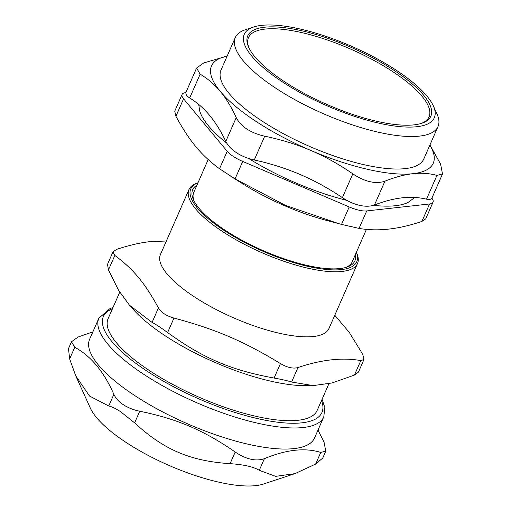 <?xml version="1.0" encoding="UTF-8"?>
<svg xmlns="http://www.w3.org/2000/svg" width="511" height="511" viewBox="0 0 511 511"><rect width="100%" height="100%" fill="white"/><g stroke="black" fill="none" stroke-linecap="round" stroke-linejoin="round"><path stroke-width="0.77" d="M185.94 92.632L185.563 92.676A20.759 6.432 -156.3 0 0 182.082 94.471L174.749 111.181L175.905 116.284L183.57 98.827A20.759 6.432 -156.3 0 1 182.082 94.471M183.57 98.827L227.197 151.301L219.532 168.764L235.06 178.901L242.725 161.438A20.759 6.432 -156.3 0 1 227.197 151.301M242.725 161.438L349.198 206.949L341.533 224.406L359.048 228.398L366.713 210.934A20.759 6.432 -156.3 0 1 349.198 206.949M366.713 210.934L429.559 203.966L421.901 221.429L425.708 218.88L433.041 202.171A20.759 6.432 -156.3 0 1 429.559 203.966M431.827 198.159A20.759 6.432 -156.3 0 1 433.041 202.171M414.823 197.444L408.219 202.343A117.53 36.428 -156.3 0 1 395.482 205.716A117.53 36.428 -156.3 0 1 373.42 205.326M346.867 200.382A117.53 36.428 -156.3 0 1 248.55 158.423M226.769 143.189A117.53 36.428 -156.3 0 1 199.667 110.791L198.728 104.468M249.068 48.111A98.591 30.558 -156.3 0 1 290.369 30.373A98.591 30.558 -156.3 0 1 392.25 71.316A98.591 30.558 -156.3 0 1 420.917 123.547M227.127 56.153A121.081 37.527 23.7 0 0 220.203 91.309A121.081 37.527 23.7 0 0 310.777 150.438A121.081 37.527 23.7 0 0 412.958 173.695A121.081 37.527 23.7 0 0 429.853 145.143M253.667 27.006L245.318 29.759A110.702 34.314 23.7 0 0 235.284 37.571L221.014 70.071A110.702 34.314 23.7 0 0 262.322 121.222A110.702 34.314 23.7 0 0 423.747 159.062L438.01 126.562A110.702 34.314 23.7 0 0 436.969 113.889L433.341 105.873A103.784 32.167 -156.3 0 1 326.363 105.496A103.784 32.167 -156.3 0 1 253.667 27.006A103.784 32.167 -156.3 0 1 395.597 69.796A103.784 32.167 -156.3 0 1 433.341 105.873M432.249 197.291C431.584 199.284 429.668 199.916 426.506 199.194C418.803 197.316 410.761 196.85 402.381 197.789C394.007 198.709 384.713 201.098 374.493 204.962C370.239 206.501 365.276 206.636 359.597 205.352C353.899 204.042 348.157 201.475 342.383 197.648C328.464 188.297 314.406 180.587 300.206 174.532C286.013 168.451 270.702 163.603 254.267 159.988C247.477 158.442 241.556 156.027 236.504 152.738C231.47 149.442 227.906 145.667 225.798 141.406C220.835 131.052 215.45 122.385 209.625 115.403C203.819 108.396 197.169 102.583 189.696 97.978C186.649 96.042 185.442 94.075 186.068 92.069L196.588 68.059L203.78 62.917L227.152 56.095M374.493 204.962L384.936 181.175C395.175 177.125 404.514 174.628 412.958 173.695C421.396 172.756 429.393 173.331 436.943 175.407L426.506 199.194M429.93 144.977L440.591 164.133L442.507 173.97L436.943 175.407M189.696 97.978L200.133 74.191L196.588 68.059M200.133 74.191C207.651 78.553 214.345 84.258 220.203 91.309C226.066 98.355 231.406 107.125 236.235 117.619L225.798 141.406M254.267 159.988L264.704 136.201C250.447 132.892 240.962 126.702 236.235 117.619M264.704 136.201C281.12 139.58 296.482 144.326 310.777 150.438C325.079 156.551 339.093 164.357 352.82 173.861L342.383 197.648M384.936 181.175C375.694 184.286 364.988 181.852 352.82 173.861M393.527 70.026A99.977 30.986 23.7 0 0 289.43 28.386A99.977 30.986 23.7 0 0 248.685 47.299A99.977 30.986 23.7 0 0 326.836 104.416A99.977 30.986 23.7 0 0 421.773 123.279A99.977 30.986 23.7 0 0 393.527 70.026M235.284 37.571A110.702 34.314 23.7 0 0 276.592 88.722A110.702 34.314 23.7 0 0 438.01 126.562M345.532 267.547A86.487 26.808 23.7 0 0 352.168 261.875L366.457 229.324M208.181 159.553L193.784 192.353A86.487 26.808 23.7 0 0 194.103 201.072M341.533 224.406L326.344 220.356A103.784 32.167 -156.3 0 1 241.824 183.257L229.509 175.426M219.532 168.764C201.015 155.031 189.517 141.202 175.905 116.284M421.901 221.429C398.491 229.343 377.546 231.668 359.048 228.398M339.125 223.773L285.496 205.396L235.06 178.901M166.375 241.013L150.062 241.639C140.436 242.655 129.353 245.203 116.815 249.291L113.008 251.834L114.822 255.443C133.345 269.169 144.843 282.998 158.448 307.916L152.086 322.409L129.455 305.188L118.52 290.165L108.46 269.929L114.822 255.443M357.496 263.497L328.943 328.554A92.018 28.52 -156.3 0 1 233.22 317.682A92.018 28.52 -156.3 0 1 160.422 254.574L188.981 189.524A92.018 28.52 23.7 0 0 241.594 242.827A92.018 28.52 23.7 0 0 342.076 271.45A92.018 28.52 23.7 0 0 357.496 263.497A92.018 28.52 23.7 0 0 356.633 252.964L356.352 252.345M152.086 322.409C155.957 324.421 161.131 327.8 167.614 332.546L173.976 318.053C166.35 315.9 161.176 312.521 158.448 307.916M173.976 318.053C215.642 329.218 243.696 341.207 280.45 363.564L274.088 378.057C230.985 370.168 202.931 358.179 167.614 332.546M297.964 367.55C321.368 359.635 342.319 357.31 360.811 360.581L354.449 375.074L331.978 382.975L313.179 385.594L291.602 382.043L297.964 367.55C293.078 368.904 287.239 367.569 280.45 363.564M334.794 315.223L349.16 332.252L362.804 354.43L363.96 359.54L360.811 360.581M113.008 251.834L107.495 264.385L108.46 269.929M274.088 378.057C282.015 379.469 287.853 380.797 291.602 382.043M354.449 375.074L358.454 372.091L363.96 359.54M313.179 385.594L306.268 385.677A114.157 35.38 -156.3 0 1 133.722 309.934L129.455 305.188M119.746 292.164L108.115 318.653A114.157 35.38 23.7 0 0 198.428 396.938A114.157 35.38 23.7 0 0 317.178 410.429L328.912 383.697M197.968 182.817L197.323 183.034A92.018 28.52 23.7 0 0 188.981 189.524M356.339 252.377A90.639 28.092 -156.3 0 1 341.572 269.572A90.639 28.092 -156.3 0 1 231.189 234.9A90.639 28.092 -156.3 0 1 197.955 182.849M196.952 185.135A88.563 27.447 23.7 0 0 193.509 199.846A88.563 27.447 23.7 0 0 256.286 247.516A88.563 27.447 23.7 0 0 340.019 268.556A88.563 27.447 23.7 0 0 346.835 267.151A88.563 27.447 23.7 0 0 355.33 254.663M325.756 451.194L320.736 452.42L315.626 464.065L322.76 458.022L325.756 451.194L324.051 442.175L318.008 430.064M230.084 463.669C243.888 464.608 253.616 466.818 259.275 470.312L264.391 458.667C255.941 461.599 246.213 459.383 235.194 452.024L230.084 463.669C190.354 461.101 163.705 449.706 134.623 422.865L139.739 411.221C177.215 418.924 203.87 430.313 235.194 452.024M139.739 411.221C133.524 409.943 128.114 407.81 123.509 404.827C118.942 401.825 115.729 398.325 113.857 394.326L108.747 405.977C111.807 406.66 115.735 408.551 120.519 411.636L134.623 422.865M108.747 405.977L89.553 396.063L75.794 375.962L69.637 358.926L74.747 347.282C90.856 355.956 103.899 371.644 113.857 394.326M74.747 347.282L71.489 341.782L78.062 337.03L92.868 331.869M71.489 341.782L68.493 348.611L69.637 358.926M315.626 464.065L295.013 473.62L263.389 484.051A99.958 30.979 -156.3 0 1 126.69 442.833A99.958 30.979 -156.3 0 1 90.332 408.085L75.794 375.962M295.013 473.62L275.691 476.354L259.275 470.312M135.447 396.019A122.806 38.063 -156.3 0 1 89.623 339.272L98.872 318.187A122.806 38.063 23.7 0 0 144.702 374.94A122.806 38.063 23.7 0 0 323.776 416.912L314.521 437.997A122.806 38.063 -156.3 0 1 135.447 396.019M264.391 458.667C286.249 449.578 305.029 447.495 320.736 452.42M321.515 400.547A119.35 36.99 -156.3 0 1 197.783 398.414A119.35 36.99 -156.3 0 1 112.452 308.772M442.507 173.97L432.121 197.636M323.776 416.912L324.849 407.574L322.083 399.263M98.872 318.187L110.101 308.472L113.02 307.488"/></g></svg>
